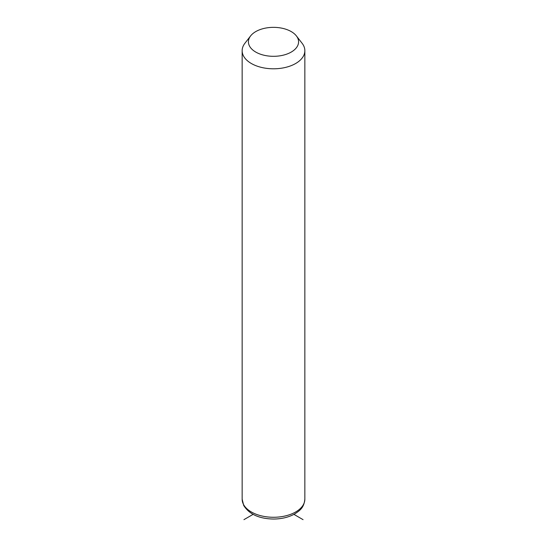 <?xml version="1.0" encoding="UTF-8"?>
<svg xmlns="http://www.w3.org/2000/svg" width="547" height="547" viewBox="0 0 547 547"><rect width="100%" height="100%" fill="white"/><g stroke="black" fill="none" stroke-linecap="round" stroke-linejoin="round"><path stroke-width="0.82" d="M296.392 35.917L302.122 43.309A31.35 18.099 180 0 1 303.585 45.599A31.35 18.099 180 0 1 304.85 50.7A31.35 18.099 180 0 1 277.958 68.614A31.35 18.099 180 0 1 243.415 55.794A31.35 18.099 180 0 1 242.15 50.7A31.35 18.099 180 0 1 244.878 43.309L250.608 35.917A25.08 14.482 180 0 1 273.5 27.35A25.08 14.482 180 0 1 296.392 35.917A25.08 14.482 180 0 1 297.568 37.757A25.08 14.482 180 0 1 280.563 55.726A25.08 14.482 180 0 1 249.432 45.907A25.08 14.482 180 0 1 250.608 35.917M253.083 514.371L243.941 519.65M293.917 514.371L303.059 519.65M304.85 50.7L304.85 499.172A31.35 18.099 180 0 1 277.958 517.086A31.35 18.099 180 0 1 243.415 504.266A31.35 18.099 180 0 1 242.15 499.172L242.15 50.7M304.85 499.172C303.934 507.999 299.783 510.508 294.908 513.824C288.85 517.236 281.753 518.973 273.616 519.041C259.257 518.809 249.282 514.289 243.702 505.483L242.15 499.172"/></g></svg>
